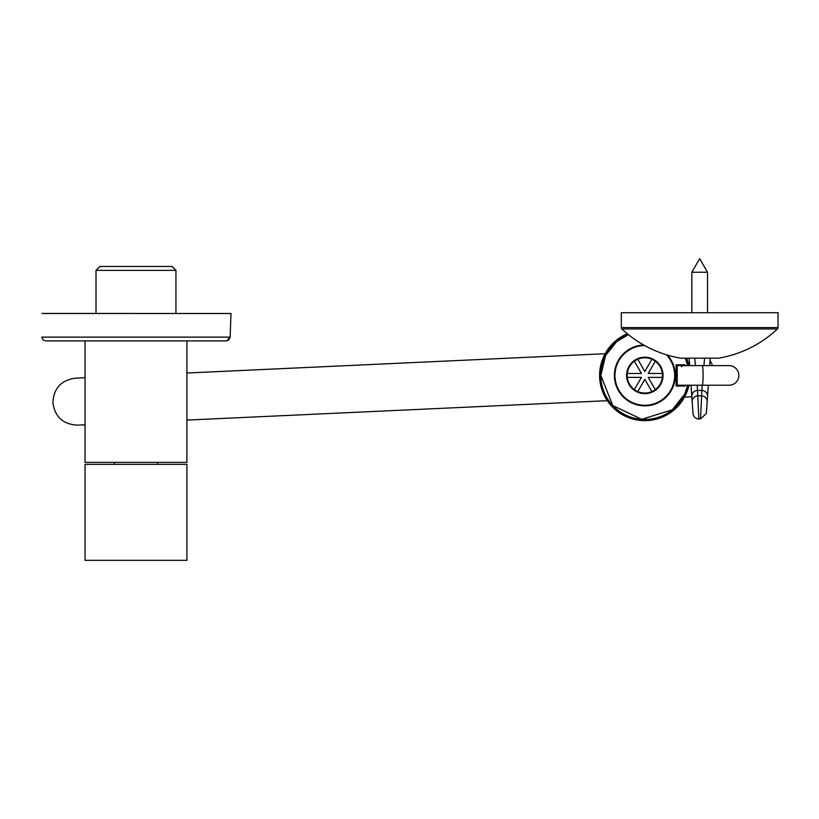 <?xml version="1.0" encoding="UTF-8"?>
<svg xmlns="http://www.w3.org/2000/svg" width="819" height="819" viewBox="0 0 819 819"><rect width="100%" height="100%" fill="white"/><g stroke="black" fill="none" stroke-linecap="round" stroke-linejoin="round"><path stroke-width="1.23" d="M96.007 270.372L99.918 266.462L172.021 266.462L175.942 270.372L96.007 270.372L96.007 313.482M85.033 340.909L85.033 462.377L186.906 462.377L186.906 340.909M186.906 464.342L85.033 464.342L85.033 560.339L186.906 560.339L186.906 464.342M45.71 340.909L42.987 339.803L41.8 337.131L230.149 337.131L230.989 313.482L42.127 313.482M230.989 313.482L42.127 313.442M46.581 340.909L225.338 340.909A3.921 3.696 -90 0 0 229.044 337.131M215.479 340.909L225.338 340.909M777.436 328.982L621.928 328.982A1.955 1.955 0 0 1 621.314 327.559L621.314 312.725L778.05 312.725L778.05 327.559A1.955 1.955 0 0 1 777.436 328.982A113.636 113.636 0 0 1 718.488 358.179L680.876 358.179A113.636 113.636 0 0 1 621.928 328.982M693.007 413.462L692.198 401.904L693.007 413.462A5.876 5.876 0 0 0 698.873 418.929L700.491 418.929L706.357 413.462M680.865 385.217L697.215 385.217L698.873 418.929M694.758 358.179L695.433 365.622M700.491 418.929L702.149 385.217L720.454 385.217L708.322 385.217L706.367 413.257L707.534 396.519A5.876 5.672 4 0 0 701.678 390.428L697.686 390.428A5.876 5.672 176 0 0 691.83 396.519L691.031 385.217L685.349 385.217M703.93 365.622L704.606 358.179M710.216 358.179L709.694 365.622L720.454 365.622L680.865 365.622M707.166 401.904A5.876 5.672 4 0 0 701.299 395.812L698.064 395.812A5.876 5.672 176 0 0 692.198 401.904L691.83 396.519M685.349 365.622L689.67 365.622L689.148 358.179M691.84 272.236L699.682 258.661L707.514 272.236L691.84 272.236L691.84 312.725M707.514 272.236L707.514 312.725M627.19 375.419A17.629 17.629 0 0 0 644.819 393.059A17.629 17.629 0 0 0 662.458 375.419A17.629 17.629 0 0 0 644.819 357.79A17.629 17.629 0 0 0 627.19 375.419A17.629 17.629 0 0 1 644.819 357.79A17.629 17.629 0 0 1 662.458 375.419M676.084 364.824A1.177 1.167 -90 0 0 677.19 365.622L729.074 365.622A9.797 9.797 0 0 1 738.861 375.419A9.797 9.797 0 0 1 729.074 385.217L677.19 385.217A1.177 1.167 -90 0 0 676.084 386.015L676.084 364.824L684.807 364.752L685.595 365.581M685.585 385.288L684.807 386.097L676.084 386.015M651.893 391.574L644.819 379.34L637.755 391.574M662.346 377.385L648.218 377.385L655.282 389.619M655.282 361.23L648.218 373.464L662.346 373.464M637.755 359.265L644.819 371.509L651.893 359.265M627.303 373.464L641.431 373.464L634.367 361.23M634.367 389.619L641.431 377.385L627.303 377.385M677.19 365.622L677.19 385.217M686.619 358.179A45.209 45.209 0 0 1 688.963 365.622M688.963 385.217A45.209 45.209 0 0 1 600.716 385.37A45.209 45.209 0 0 1 627.323 333.732M621.314 327.559L778.05 327.559M644.717 345.567A29.853 29.853 0 0 0 614.967 375.419A29.853 29.853 0 0 0 644.819 405.272A29.853 29.853 0 0 0 666.369 354.76M667.475 355.088A30.436 30.436 0 0 1 644.819 405.855A30.436 30.436 0 0 1 614.383 375.419A30.436 30.436 0 0 1 643.703 345.004M600.829 375.419A43.991 43.991 0 0 0 687.714 385.217L684.633 394.154L672.338 409.756L641.717 419.308L612.755 405.538L600.829 375.419A43.991 43.991 0 0 1 628.398 334.613L616.779 341.523L605.62 355.446L600.829 375.419M663.042 375.419A18.223 18.223 0 0 1 644.819 393.642A18.223 18.223 0 0 1 626.607 375.419A18.223 18.223 0 0 1 644.819 357.207A18.223 18.223 0 0 1 663.042 375.419M687.714 365.622A43.991 43.991 0 0 0 685.298 358.179L687.714 365.622M702.241 365.622A9.797 0.85 90 0 1 703.101 375.419A9.797 0.85 90 0 1 702.241 385.217M677.415 375.419L676.351 375.419M684.807 364.752A1.177 1.167 -90 0 0 685.933 365.622L685.483 365.54M685.483 385.309L685.933 385.217A1.177 1.167 -90 0 0 684.807 386.097M175.942 270.372L175.942 313.482M157.647 464.342L157.647 462.377M114.302 464.342L114.302 462.377M226.228 340.909L228.962 339.803L230.149 337.131M681.817 366.799L680.64 365.622M75.307 378.163L85.033 377.713L75.307 378.163C61.097 380.221 53.634 388.411 52.897 402.733C54.945 416.932 63.135 424.396 77.467 425.133L85.033 424.785M684.479 397.133L691.512 396.805M186.906 420.086L607.329 400.686M712.653 365.622L710.063 360.37M605.169 353.716L186.906 373.014"/></g></svg>
